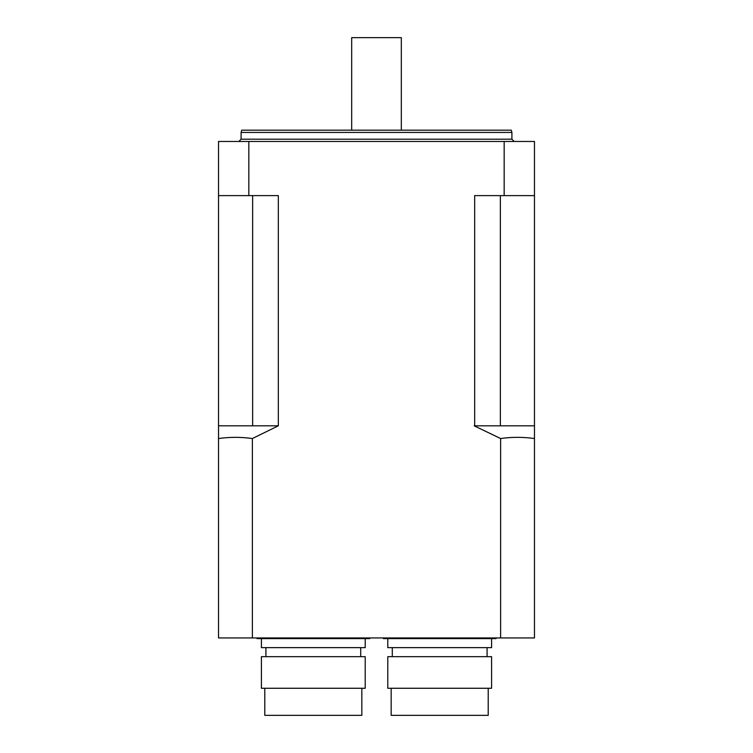 <?xml version="1.0" encoding="UTF-8"?>
<svg xmlns="http://www.w3.org/2000/svg" width="753" height="753" viewBox="0 0 753 753"><rect width="100%" height="100%" fill="white"/><g stroke="black" fill="none" stroke-linecap="round" stroke-linejoin="round"><path stroke-width="1.13" d="M365.12 637.942L365.12 638.619L363.078 638.619L363.078 637.942M360.471 637.942L360.471 638.619L357.713 638.619L357.713 637.942M315.234 637.942L315.234 638.619L306.678 638.619L306.678 637.942M311.394 637.942L311.394 638.619M301.633 637.942L301.633 638.619L306.678 638.619M297.059 637.942L297.059 638.619L287.928 638.619L287.928 637.942M292.23 637.942L292.23 638.619M283.467 637.942L283.467 638.619L287.928 638.619M279.57 637.942L279.57 638.619L272.238 638.619L272.238 637.942M275.617 637.942L275.617 638.619M268.906 637.942L268.906 638.619L272.238 638.619M266.157 637.942L266.157 638.619L261.498 638.619L261.498 637.942M263.541 637.942L263.541 638.619M261.404 638.619L261.404 647.646L365.214 647.646L365.214 638.619M366.927 637.942L366.927 638.619L369.704 638.619L369.704 637.942M369.61 637.942L369.61 638.619M369.149 637.942L369.149 638.619M368.198 637.942L368.198 638.619M365.12 638.619L366.927 638.619M360.471 638.619L363.078 638.619M354.381 637.942L354.381 638.619L357.713 638.619M354.381 638.619L351.011 638.619L351.011 637.942M347.048 637.942L347.048 638.619L351.011 638.619M347.048 638.619L343.152 638.619L343.152 637.942M338.69 637.942L338.69 638.619L343.152 638.619M338.69 638.619L334.388 638.619L334.388 637.942M329.56 637.942L329.56 638.619L334.388 638.619M329.56 638.619L324.985 638.619L324.985 637.942M319.94 637.942L319.94 638.619L324.985 638.619M319.94 638.619L315.234 638.619M301.633 638.619L297.059 638.619M283.467 638.619L279.57 638.619M268.906 638.619L266.157 638.619M259.7 637.942L259.7 638.619L261.498 638.619M259.7 638.619L258.42 638.619L258.42 637.942M257.479 637.942L257.479 638.619L258.42 638.619M257.479 638.619L257.008 637.942M256.924 637.942L257.008 638.619M313.314 656.672L365.214 656.672L365.214 688.27L261.404 688.27L261.404 656.672L313.314 656.672M361.835 688.27L361.835 715.35L264.792 715.35L264.792 688.27M491.502 637.942L491.502 638.619L489.459 638.619L489.459 637.942M486.843 637.942L486.843 638.619L484.094 638.619L484.094 637.942M441.606 637.942L441.606 638.619L433.06 638.619L433.06 637.942M437.766 637.942L437.766 638.619M428.015 637.942L428.015 638.619L433.06 638.619M423.44 637.942L423.44 638.619L414.31 638.619L414.31 637.942M418.612 637.942L418.612 638.619M409.848 637.942L409.848 638.619L414.31 638.619M405.952 637.942L405.952 638.619L398.619 638.619L398.619 637.942M401.989 637.942L401.989 638.619M395.287 637.942L395.287 638.619L398.619 638.619M392.529 637.942L392.529 638.619L387.88 638.619L387.88 637.942M389.922 637.942L389.922 638.619M387.786 638.619L387.786 647.646L491.596 647.646L491.596 638.619M493.3 637.942L493.3 638.619L496.076 638.619L496.076 637.942M495.992 637.942L495.992 638.619M495.521 637.942L495.521 638.619M494.58 637.942L494.58 638.619M491.502 638.619L493.3 638.619M486.843 638.619L489.459 638.619M480.762 637.942L480.762 638.619L484.094 638.619M480.762 638.619L477.383 638.619L477.383 637.942M473.43 637.942L473.43 638.619L477.383 638.619M473.43 638.619L469.533 638.619L469.533 637.942M465.072 637.942L465.072 638.619L469.533 638.619M465.072 638.619L460.77 638.619L460.77 637.942M455.942 637.942L455.942 638.619L460.77 638.619M455.942 638.619L451.367 638.619L451.367 637.942M446.322 637.942L446.322 638.619L451.367 638.619M446.322 638.619L441.606 638.619M428.015 638.619L423.44 638.619M409.848 638.619L405.952 638.619M395.287 638.619L392.529 638.619M386.073 637.942L386.073 638.619L387.88 638.619M386.073 638.619L384.802 638.619L384.802 637.942L384.802 638.619L383.39 638.619L383.39 637.942M383.851 637.942L383.851 638.619M383.296 637.942L383.39 638.619M439.686 656.672L491.596 656.672L491.596 688.27L387.786 688.27L387.786 656.672L439.686 656.672M488.208 688.27L488.208 715.35L391.165 715.35L391.165 688.27M248.838 195.62L248.838 141.46L218.53 141.46L218.53 195.62L278.328 195.62L278.328 425.812L218.53 425.812L218.53 438.538C229.816 436.947 241.092 436.947 252.377 438.538L252.377 637.942L500.623 637.942L500.623 438.538L474.174 425.812L534.47 425.812L534.47 637.942L500.623 637.942M252.377 637.942L218.53 637.942L218.53 438.538M218.53 195.62L218.53 425.812M248.838 141.46L504.162 141.46L504.162 195.62L474.672 195.62L474.672 425.812M252.377 438.538L278.328 425.812M504.162 195.62L534.47 195.62L534.47 141.46L504.162 141.46M534.47 195.62L534.47 425.812M474.672 195.62L483.774 195.62M500.369 195.62L500.369 425.812M241.092 132.434L241.704 130.175L511.296 130.175L511.908 132.434L241.092 132.434L241.092 139.201L238.842 141.46M269.226 195.62L278.252 195.62M252.631 195.62L252.631 425.812M351.679 130.175L351.679 37.65L401.321 37.65L401.321 130.175M500.623 438.538C511.908 436.947 523.184 436.947 534.47 438.538M241.092 139.201L511.908 139.201L511.908 132.434M265.922 647.646L265.922 656.672M360.706 647.646L360.706 656.672M392.294 647.646L392.294 656.672M487.078 647.646L487.078 656.672M511.908 139.201L514.158 141.46"/></g></svg>
